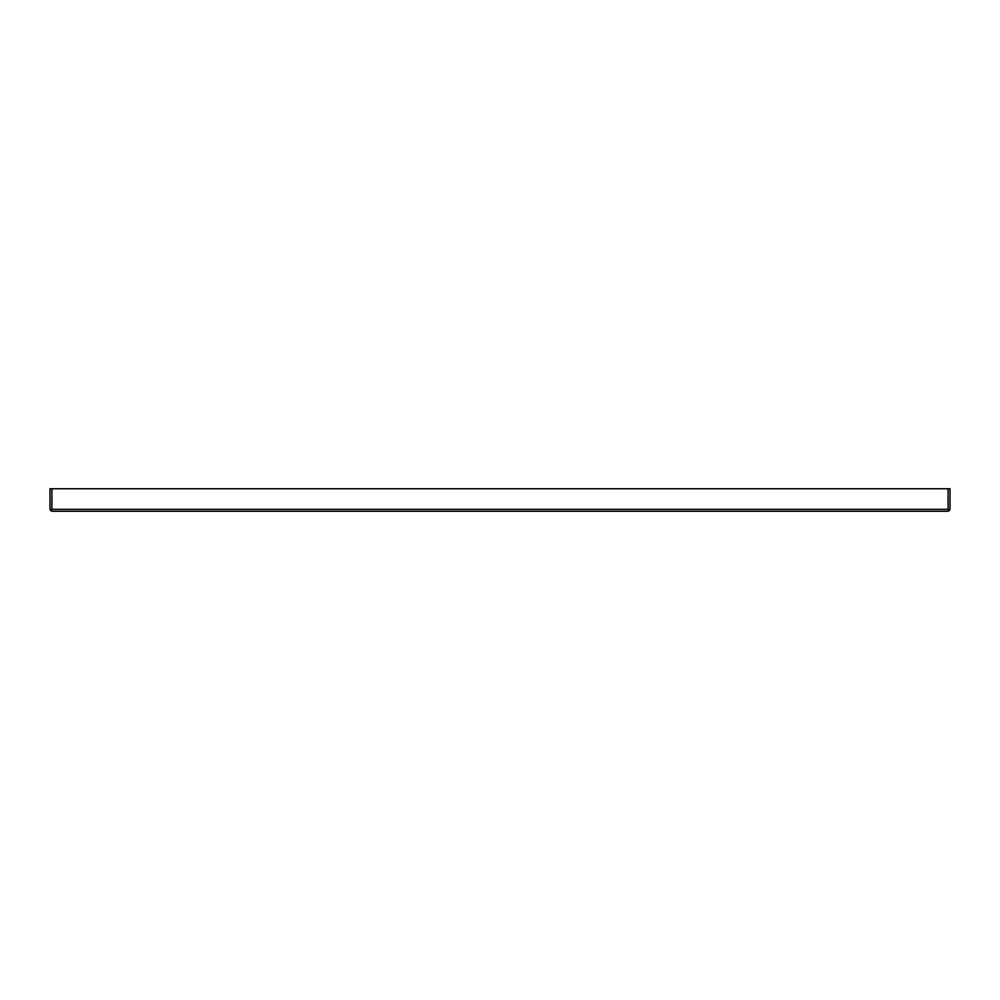 <?xml version="1.0" encoding="UTF-8"?>
<svg xmlns="http://www.w3.org/2000/svg" width="1000" height="1000" viewBox="0 0 1000 1000"><rect width="100%" height="100%" fill="white"/><g stroke="black" fill="none" stroke-linecap="round" stroke-linejoin="round"><path stroke-width="1.5" d="M948.075 488.75L950 488.75L950 509.325L948.075 511.25L51.925 511.25L50 509.325L50 488.75L51.925 488.75L51.925 509.325L50.562 510.688L51.925 509.325L948.075 509.325L949.438 510.688L948.075 509.325L948.075 488.75L51.925 488.75"/></g></svg>
